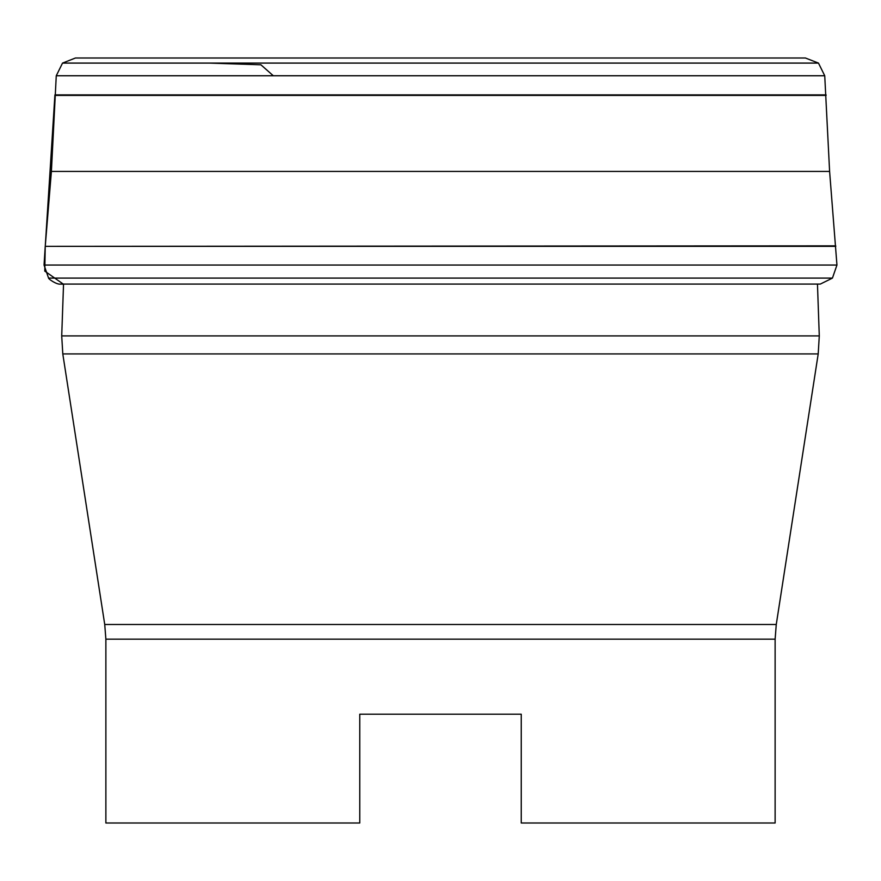 <?xml version="1.0" encoding="UTF-8"?>
<svg xmlns="http://www.w3.org/2000/svg" width="881" height="881" viewBox="0 0 881 881"><rect width="100%" height="100%" fill="white"/><g stroke="black" fill="none" stroke-linecap="round" stroke-linejoin="round"><path stroke-width="1.32" d="M60.701 284.089L63.531 284.277L44.777 271.117L45.228 246.35L44.05 265.049L48.565 278.099C48.147 278.781 56.88 284.959 60.701 284.089L820.299 284.089L832.435 278.099L836.95 265.049L829.605 171.432L824.737 75.755L818.471 63.091L805.41 58.003L75.458 58.003L62.529 63.091L818.471 63.091M817.469 284.277L819.286 335.903L818.207 353.92L62.793 353.92L104.74 624.508L776.26 624.508L818.207 353.92M105.874 822.997L359.756 822.997L359.756 714.205L521.244 714.205L521.244 822.997L775.126 822.997L775.126 639.154L105.874 639.154L105.874 822.997M105.874 639.154L104.74 624.508M824.737 75.755L56.263 75.755L62.529 63.091L56.263 75.755L51.395 171.432L45.283 245.854L54.919 94.895L826.081 94.895M209.315 63.091L260.919 64.798L273.297 75.755M48.565 278.099L832.435 278.099M44.05 265.049L836.95 265.049M835.717 245.854L45.228 246.35L835.772 246.35M51.395 171.432L829.605 171.432M54.897 95.412L826.103 95.412M63.542 284.089L61.714 335.903L819.286 335.903M805.542 58.003L75.458 58.003M61.714 335.903L62.793 353.92M776.26 624.508L775.126 639.154"/></g></svg>
